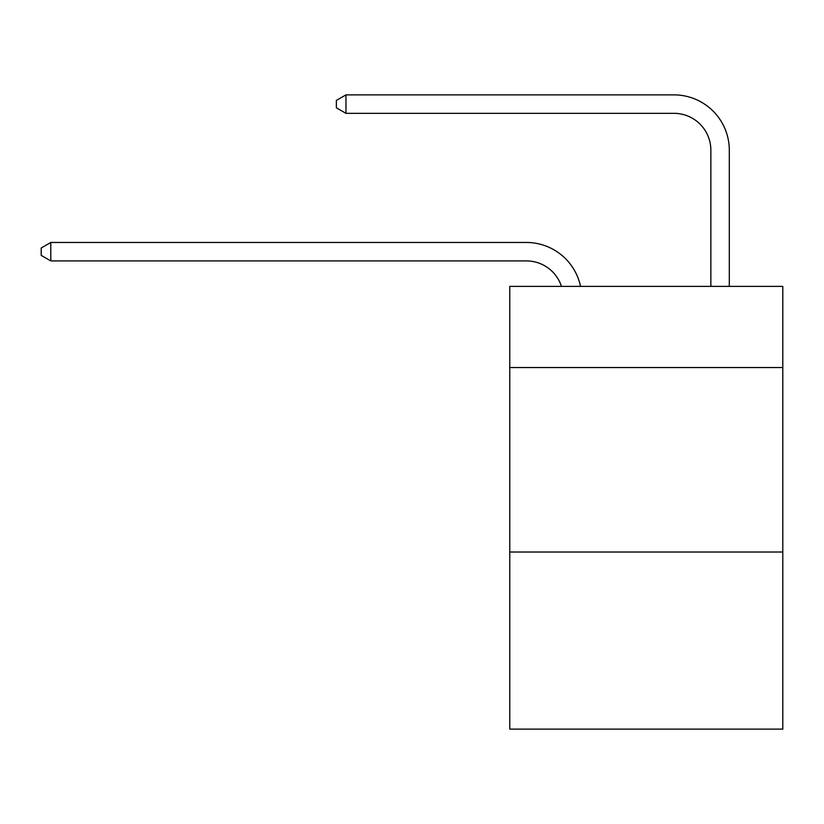 <?xml version="1.0" encoding="UTF-8"?>
<svg xmlns="http://www.w3.org/2000/svg" width="824" height="824" viewBox="0 0 824 824"><rect width="100%" height="100%" fill="white"/><g stroke="black" fill="none" stroke-linecap="round" stroke-linejoin="round"><path stroke-width="1.24" d="M782.8 367.545L782.8 286.371L509.778 286.371L509.778 367.545L782.8 367.545L782.8 729.116L509.778 729.116L509.778 367.545M782.8 552.018L509.778 552.018M561.453 286.371A36.895 36.895 0 0 0 526.371 260.909A36.895 36.895 0 0 1 561.453 286.371A36.895 36.895 0 0 0 526.371 260.909A36.895 36.895 0 0 1 561.453 286.371A36.895 36.895 0 0 0 526.371 260.909A36.895 36.895 0 0 1 561.453 286.371A36.895 36.895 0 0 0 526.371 260.909A36.895 36.895 0 0 1 561.453 286.371A36.895 36.895 0 0 0 526.371 260.909A36.895 36.895 0 0 1 561.453 286.371A36.895 36.895 0 0 0 526.371 260.909A36.895 36.895 0 0 1 561.453 286.371A36.895 36.895 0 0 0 526.371 260.909A36.895 36.895 0 0 1 561.453 286.371A36.895 36.895 0 0 0 526.371 260.909A36.895 36.895 0 0 1 561.453 286.371A36.895 36.895 0 0 0 526.371 260.909A36.895 36.895 0 0 1 561.453 286.371A36.895 36.895 0 0 0 526.371 260.909A36.895 36.895 0 0 1 561.453 286.371A36.895 36.895 0 0 0 526.371 260.909A36.895 36.895 0 0 1 561.453 286.371A36.895 36.895 0 0 0 526.371 260.909A36.895 36.895 0 0 1 561.453 286.371A36.895 36.895 0 0 0 526.371 260.909A36.895 36.895 0 0 1 561.453 286.371A36.895 36.895 0 0 0 526.371 260.909A36.895 36.895 0 0 1 561.453 286.371A36.895 36.895 0 0 0 526.371 260.909A36.895 36.895 0 0 1 561.453 286.371A36.895 36.895 0 0 0 526.371 260.909A36.895 36.895 0 0 1 561.453 286.371A36.895 36.895 0 0 0 526.371 260.909A36.895 36.895 0 0 1 561.453 286.371A36.895 36.895 0 0 0 526.371 260.909A36.895 36.895 0 0 1 561.453 286.371A36.895 36.895 0 0 0 526.371 260.909A36.895 36.895 0 0 1 561.453 286.371A36.895 36.895 0 0 0 526.371 260.909A36.895 36.895 0 0 1 561.453 286.371A36.895 36.895 0 0 0 526.371 260.909A36.895 36.895 0 0 1 561.453 286.371A36.895 36.895 0 0 0 526.371 260.909A36.895 36.895 0 0 1 561.453 286.371A36.895 36.895 0 0 0 526.371 260.909A36.895 36.895 0 0 1 561.453 286.371A36.895 36.895 0 0 0 526.371 260.909A36.895 36.895 0 0 1 561.453 286.371A36.895 36.895 0 0 0 526.371 260.909A36.895 36.895 0 0 1 561.453 286.371A36.895 36.895 0 0 0 526.371 260.909A36.895 36.895 0 0 1 561.453 286.371A36.895 36.895 0 0 0 526.371 260.909A36.895 36.895 0 0 1 561.453 286.371A36.895 36.895 0 0 0 526.371 260.909A36.895 36.895 0 0 1 561.453 286.371A36.895 36.895 0 0 0 526.371 260.909A36.895 36.895 0 0 1 561.453 286.371A36.895 36.895 0 0 0 526.371 260.909A36.895 36.895 0 0 1 561.453 286.371A36.895 36.895 0 0 0 526.371 260.909A36.895 36.895 0 0 1 561.453 286.371A36.895 36.895 0 0 0 526.371 260.909A36.895 36.895 0 0 1 561.453 286.371A36.895 36.895 0 0 0 526.371 260.909L50.789 260.909L41.2 255.378L41.2 248.003L50.789 242.462L526.371 242.462A55.342 55.342 0 0 1 580.529 286.371M710.855 286.371L710.855 150.226A36.895 36.895 0.9 0 0 673.96 113.331L345.956 113.331L336.367 107.8L336.367 100.415L345.956 94.884L673.96 94.884A55.342 55.342 -179.1 0 1 729.302 150.226L729.302 286.371M50.789 242.462L526.371 242.462L50.789 242.462L526.371 242.462L50.789 242.462L526.371 242.462L50.789 242.462L526.371 242.462L50.789 242.462L526.371 242.462L50.789 242.462L526.371 242.462L50.789 242.462L526.371 242.462L50.789 242.462L526.371 242.462L50.789 242.462L526.371 242.462L50.789 242.462L526.371 242.462L50.789 242.462L526.371 242.462L50.789 242.462L526.371 242.462L50.789 242.462L526.371 242.462L50.789 242.462L526.371 242.462L50.789 242.462L526.371 242.462L50.789 242.462L526.371 242.462L50.789 242.462L526.371 242.462L50.789 242.462L526.371 242.462L50.789 242.462L526.371 242.462L50.789 242.462L526.371 242.462L50.789 242.462L526.371 242.462L50.789 242.462L526.371 242.462L50.789 242.462L526.371 242.462L50.789 242.462L526.371 242.462L50.789 242.462L526.371 242.462L50.789 242.462L526.371 242.462L50.789 242.462L526.371 242.462L50.789 242.462L526.371 242.462L50.789 242.462L526.371 242.462L50.789 242.462L526.371 242.462L50.789 242.462L526.371 242.462L50.789 242.462L526.371 242.462L50.789 242.462L50.789 260.909M710.855 150.226A36.895 36.895 0.9 0 0 673.96 113.331A36.895 36.895 0.9 0 1 710.855 150.226A36.895 36.895 0.9 0 0 673.96 113.331A36.895 36.895 0.9 0 1 710.855 150.226A36.895 36.895 0.9 0 0 673.96 113.331A36.895 36.895 0.9 0 1 710.855 150.226A36.895 36.895 0.9 0 0 673.96 113.331A36.895 36.895 0.9 0 1 710.855 150.226A36.895 36.895 0.9 0 0 673.96 113.331A36.895 36.895 0.9 0 1 710.855 150.226A36.895 36.895 0.9 0 0 673.96 113.331A36.895 36.895 0.9 0 1 710.855 150.226A36.895 36.895 0.9 0 0 673.96 113.331A36.895 36.895 0.9 0 1 710.855 150.226A36.895 36.895 0.9 0 0 673.96 113.331A36.895 36.895 0.9 0 1 710.855 150.226A36.895 36.895 0.9 0 0 673.96 113.331A36.895 36.895 0.9 0 1 710.855 150.226A36.895 36.895 0.9 0 0 673.96 113.331A36.895 36.895 0.9 0 1 710.855 150.226A36.895 36.895 0.9 0 0 673.96 113.331A36.895 36.895 0.9 0 1 710.855 150.226A36.895 36.895 0.9 0 0 673.96 113.331A36.895 36.895 0.9 0 1 710.855 150.226A36.895 36.895 0.9 0 0 673.96 113.331A36.895 36.895 0.9 0 1 710.855 150.226A36.895 36.895 0.9 0 0 673.96 113.331A36.895 36.895 0.9 0 1 710.855 150.226A36.895 36.895 0.9 0 0 673.96 113.331A36.895 36.895 0.9 0 1 710.855 150.226A36.895 36.895 0.9 0 0 673.96 113.331A36.895 36.895 0.9 0 1 710.855 150.226A36.895 36.895 0.9 0 0 673.96 113.331A36.895 36.895 0.9 0 1 710.855 150.226A36.895 36.895 0.9 0 0 673.96 113.331A36.895 36.895 0.9 0 1 710.855 150.226A36.895 36.895 0.9 0 0 673.96 113.331A36.895 36.895 0.9 0 1 710.855 150.226A36.895 36.895 0.9 0 0 673.96 113.331A36.895 36.895 0.9 0 1 710.855 150.226A36.895 36.895 0.9 0 0 673.96 113.331A36.895 36.895 0.9 0 1 710.855 150.226A36.895 36.895 0.9 0 0 673.96 113.331A36.895 36.895 0.9 0 1 710.855 150.226A36.895 36.895 0.9 0 0 673.96 113.331A36.895 36.895 0.9 0 1 710.855 150.226A36.895 36.895 0.9 0 0 673.96 113.331A36.895 36.895 0.9 0 1 710.855 150.226A36.895 36.895 0.9 0 0 673.96 113.331A36.895 36.895 0.9 0 1 710.855 150.226A36.895 36.895 0.9 0 0 673.96 113.331A36.895 36.895 0.9 0 1 710.855 150.226A36.895 36.895 0.9 0 0 673.96 113.331A36.895 36.895 0.9 0 1 710.855 150.226A36.895 36.895 0.9 0 0 673.96 113.331A36.895 36.895 0.9 0 1 710.855 150.226A36.895 36.895 0.9 0 0 673.96 113.331A36.895 36.895 0.9 0 1 710.855 150.226A36.895 36.895 0.9 0 0 673.96 113.331A36.895 36.895 0.9 0 1 710.855 150.226A36.895 36.895 0.9 0 0 673.96 113.331A36.895 36.895 0.9 0 1 710.855 150.226A36.895 36.895 0.9 0 0 673.96 113.331A36.895 36.895 0.9 0 1 710.855 150.226M345.956 113.331L345.956 94.884L673.96 94.884"/></g></svg>
